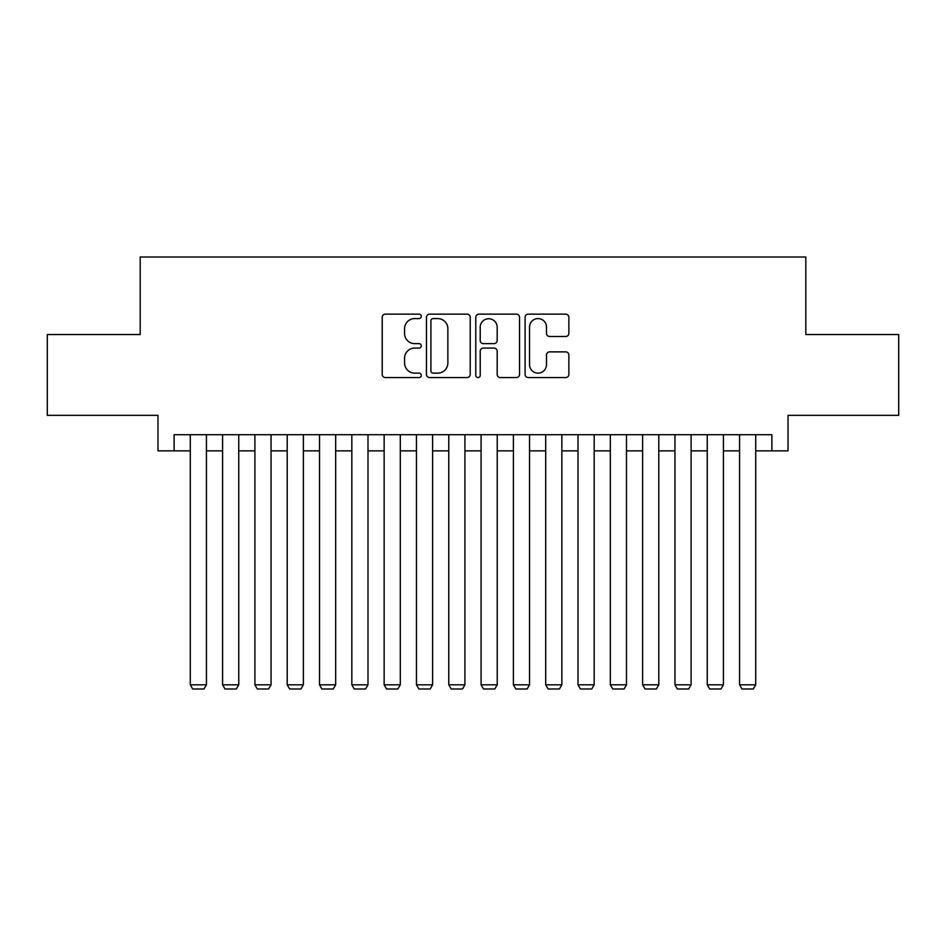<?xml version="1.0" encoding="UTF-8"?>
<svg xmlns="http://www.w3.org/2000/svg" width="946" height="946" viewBox="0 0 946 946"><rect width="100%" height="100%" fill="white"/><g stroke="black" fill="none" stroke-linecap="round" stroke-linejoin="round"><path stroke-width="1.42" d="M421.301 316.354A2.223 2.223 0 0 0 419.078 314.143L385.389 314.143A3.169 3.169 0 0 0 382.219 317.312L382.219 374.403A3.169 3.169 0 0 0 385.389 377.572L419.078 377.572A2.223 2.223 0 0 0 421.301 375.349A2.223 2.223 0 0 0 419.078 373.126L414.726 373.126A10.146 10.146 0 0 1 404.569 362.98L404.569 358.227A10.146 10.146 0 0 1 414.726 348.081L419.078 348.081A2.223 2.223 0 0 0 421.301 345.858A2.223 2.223 0 0 0 419.078 343.635L414.726 343.635A10.146 10.146 0 0 1 404.569 333.489L404.569 328.723A10.146 10.146 0 0 1 414.726 318.577L419.078 318.577A2.223 2.223 0 0 0 421.301 316.354M565.684 336.504A3.169 3.169 0 0 0 568.865 333.323L568.865 317.312A3.169 3.169 0 0 0 565.684 314.143L528.27 314.143A3.169 3.169 0 0 0 525.089 317.312L525.089 374.403A3.169 3.169 0 0 0 528.27 377.572L565.684 377.572A3.169 3.169 0 0 0 568.865 374.403L568.865 355.057A3.169 3.169 0 0 0 565.684 351.877L549.673 351.877A3.169 3.169 0 0 0 546.504 355.057L546.504 364.648A8.479 8.479 0 0 1 538.014 373.126A8.479 8.479 0 0 1 529.535 364.648L529.535 327.068A8.479 8.479 0 0 1 538.014 318.577A8.479 8.479 0 0 1 546.504 327.068L546.504 333.323A3.169 3.169 0 0 0 549.673 336.504L565.684 336.504M174.123 450.864L174.123 434.711L771.877 434.711L771.877 450.864L788.03 450.864L788.03 415.329L898.7 415.329L898.7 334.541L805.803 334.541L805.803 257.005L140.197 257.005L140.197 334.541L47.3 334.541L47.3 415.329L157.97 415.329L157.97 450.864L190.276 450.864M470.221 317.312A3.169 3.169 0 0 0 467.052 314.143L429.626 314.143A3.169 3.169 0 0 0 426.457 317.312L426.457 374.403A3.169 3.169 0 0 0 429.626 377.572L467.052 377.572A3.169 3.169 0 0 0 470.221 374.403L470.221 317.312M478.948 314.143L516.374 314.143A3.169 3.169 0 0 1 519.543 317.312L519.543 374.403A3.169 3.169 0 0 1 516.374 377.572L500.351 377.572A3.169 3.169 0 0 1 497.182 374.403L497.182 351.25A3.169 3.169 0 0 0 494.013 348.081L483.382 348.081A3.169 3.169 0 0 0 480.213 351.25L480.213 375.349A2.223 2.223 0 0 1 477.99 377.572A2.223 2.223 0 0 1 475.779 375.349L475.779 317.312A3.169 3.169 0 0 1 478.948 314.143M206.429 450.864L222.594 450.864M238.747 450.864L254.9 450.864M271.053 450.864L287.206 450.864M303.37 450.864L319.523 450.864M335.676 450.864L351.829 450.864M367.994 450.864L384.147 450.864M400.3 450.864L416.453 450.864M432.606 450.864L448.771 450.864M464.924 450.864L481.076 450.864M497.229 450.864L513.394 450.864M529.547 450.864L545.7 450.864M561.853 450.864L578.006 450.864M594.171 450.864L610.324 450.864M626.477 450.864L642.63 450.864M658.794 450.864L674.947 450.864M691.1 450.864L707.253 450.864M723.406 450.864L739.571 450.864M755.724 450.864L771.877 450.864M433.114 318.577A2.223 2.223 0 0 0 430.903 320.8L430.903 370.915A2.223 2.223 0 0 0 433.114 373.126L437.714 373.126A10.146 10.146 0 0 0 447.86 362.98L447.86 328.723A10.146 10.146 0 0 0 437.714 318.577L433.114 318.577M497.182 327.221A8.479 8.479 0 0 0 488.704 318.743A8.479 8.479 0 0 0 480.213 327.221L480.213 340.465A3.169 3.169 0 0 0 483.382 343.635L494.013 343.635A3.169 3.169 0 0 0 497.182 340.465L497.182 327.221M206.429 434.711L206.429 684.798L190.276 684.798L190.276 434.711M206.429 684.798L204.005 688.995L192.7 688.995L190.276 684.798M238.747 434.711L238.747 684.798L222.594 684.798L222.594 434.711M238.747 684.798L236.323 688.995L225.006 688.995L222.594 684.798M271.053 434.711L271.053 684.798L254.9 684.798L254.9 434.711M271.053 684.798L268.629 688.995L257.324 688.995L254.9 684.798M303.37 434.711L303.37 684.798L287.206 684.798L287.206 434.711M303.37 684.798L300.946 688.995L289.63 688.995L287.206 684.798M335.676 434.711L335.676 684.798L319.523 684.798L319.523 434.711M335.676 684.798L333.252 688.995L321.947 688.995L319.523 684.798M367.994 434.711L367.994 684.798L351.829 684.798L351.829 434.711M367.994 684.798L365.57 688.995L354.253 688.995L351.829 684.798M400.3 434.711L400.3 684.798L384.147 684.798L384.147 434.711M400.3 684.798L397.876 688.995L386.571 688.995L384.147 684.798M432.606 434.711L432.606 684.798L416.453 684.798L416.453 434.711M432.606 684.798L430.194 688.995L418.877 688.995L416.453 684.798M464.924 434.711L464.924 684.798L448.771 684.798L448.771 434.711M464.924 684.798L462.499 688.995L451.195 688.995L448.771 684.798M497.229 434.711L497.229 684.798L481.076 684.798L481.076 434.711M497.229 684.798L494.805 688.995L483.501 688.995L481.076 684.798M529.547 434.711L529.547 684.798L513.394 684.798L513.394 434.711M529.547 684.798L527.123 688.995L515.807 688.995L513.394 684.798M561.853 434.711L561.853 684.798L545.7 684.798L545.7 434.711M561.853 684.798L559.429 688.995L548.124 688.995L545.7 684.798M594.171 434.711L594.171 684.798L578.006 684.798L578.006 434.711M594.171 684.798L591.747 688.995L580.43 688.995L578.006 684.798M626.477 434.711L626.477 684.798L610.324 684.798L610.324 434.711M626.477 684.798L624.053 688.995L612.748 688.995L610.324 684.798M658.794 434.711L658.794 684.798L642.63 684.798L642.63 434.711M658.794 684.798L656.37 688.995L645.054 688.995L642.63 684.798M691.1 434.711L691.1 684.798L674.947 684.798L674.947 434.711M691.1 684.798L688.676 688.995L677.371 688.995L674.947 684.798M723.406 434.711L723.406 684.798L707.253 684.798L707.253 434.711M723.406 684.798L720.994 688.995L709.677 688.995L707.253 684.798M755.724 434.711L755.724 684.798L739.571 684.798L739.571 434.711M755.724 684.798L753.3 688.995L741.995 688.995L739.571 684.798"/></g></svg>
